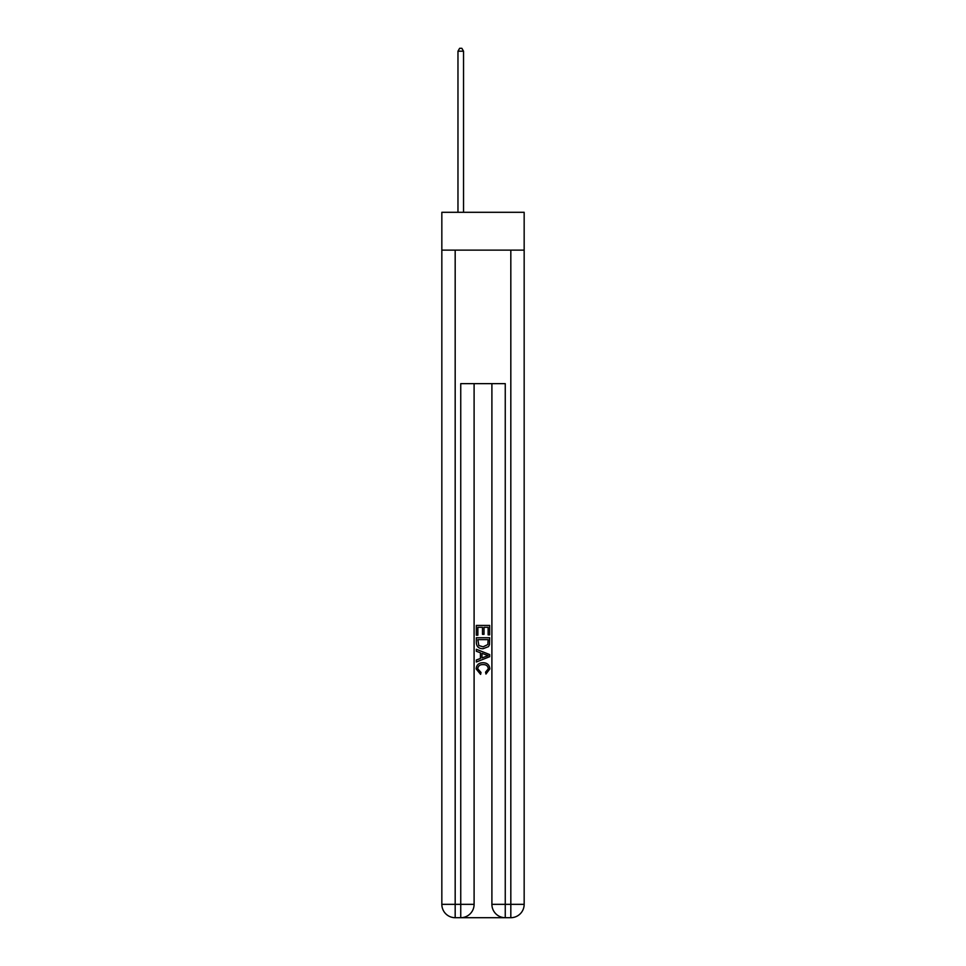 <?xml version="1.0" encoding="UTF-8"?>
<svg xmlns="http://www.w3.org/2000/svg" width="966" height="966" viewBox="0 0 966 966"><rect width="100%" height="100%" fill="white"/><g stroke="black" fill="none" stroke-linecap="round" stroke-linejoin="round"><path stroke-width="1.45" d="M524.164 250.134L524.164 212.303L441.836 212.303L441.836 250.134L524.164 250.134L524.164 904.345L510.821 904.345L510.821 250.134M461.748 917.7L504.252 917.7M505.254 917.7L505.254 904.345L491.899 904.345A13.355 13.355 0 0 0 505.254 917.7L510.821 917.7L510.821 904.345L505.254 904.345L505.254 383.647L460.746 383.647L460.746 904.345L441.836 904.345L441.836 250.134M474.101 383.647L474.101 904.345A13.355 13.355 0 0 1 460.746 917.7L455.179 917.7A13.355 13.355 0 0 1 441.836 904.345M491.899 904.345L491.899 383.647M510.821 917.7A13.355 13.355 0 0 0 524.164 904.345M476.323 635.181L476.323 625.425L489.677 625.425L489.677 634.843L488.132 634.843L488.132 627.308L484.026 627.308L484.026 634.324L482.481 634.324L482.481 627.308L477.868 627.308L477.868 635.181L476.323 635.181M476.323 642.535L476.323 637.753L489.677 637.753L489.484 644.672L488.53 646.616L483.072 648.705C478.798 648.717 476.552 646.665 476.323 642.535M477.868 639.637L478.81 645.542L483.097 646.822L487.854 644.539L488.132 639.637L477.868 639.637M476.323 651.265L476.323 649.273L489.677 654.574L489.677 656.699L476.323 662L476.323 659.995L480.428 658.486L480.428 652.787L476.323 651.265M485.669 654.719L481.974 653.354L481.974 657.918L488.132 655.636L485.669 654.719M477.699 668.75L481.032 672.493L480.597 674.377L476.153 668.931C476.516 664.825 478.834 662.761 483.097 662.736C487.202 662.821 489.448 664.874 489.847 668.895L485.97 674.039L485.56 672.155L488.301 668.798C487.915 665.912 486.176 664.523 483.109 664.62C479.981 664.463 478.182 665.84 477.699 668.75M463.535 212.303L463.535 51.198L457.969 51.198L457.969 212.303M457.969 51.198L459.635 48.3L461.857 48.3L463.535 51.198M455.179 250.134L455.179 917.7M474.101 904.345L460.746 904.345L460.746 917.7"/></g></svg>

